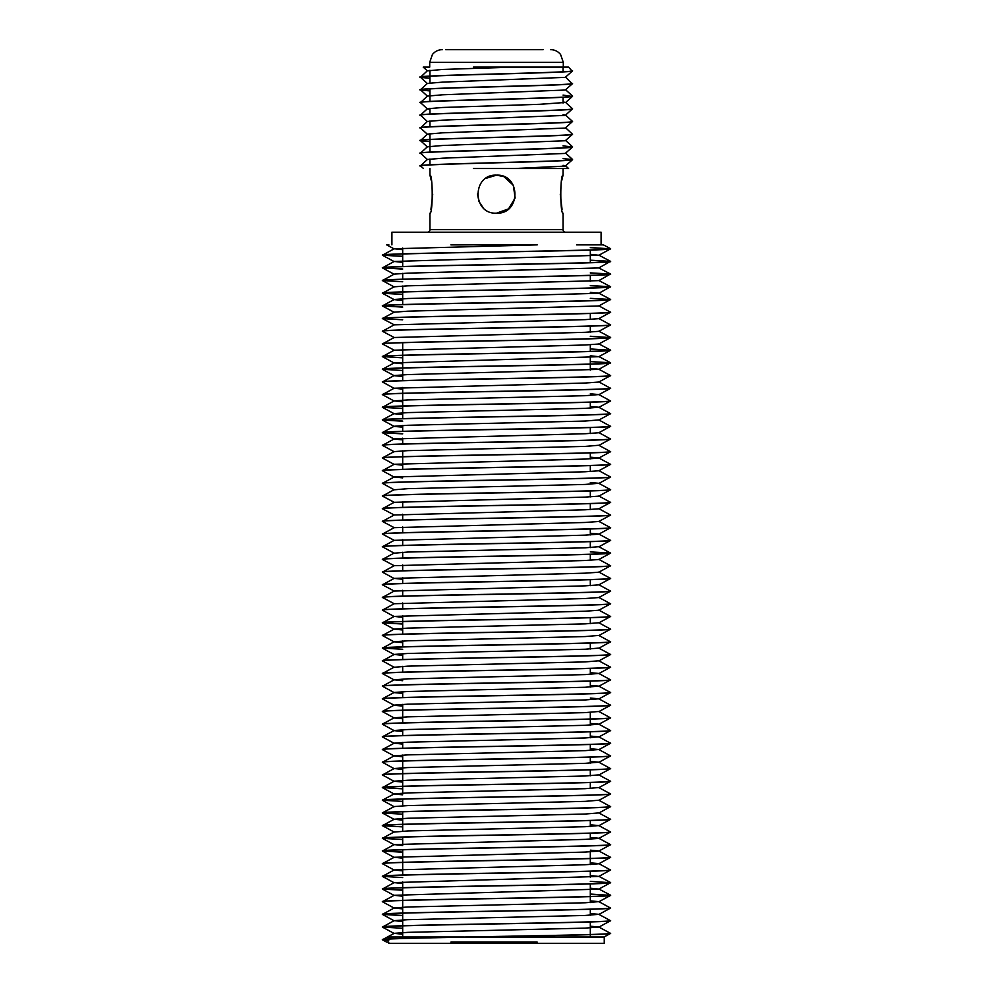 <?xml version="1.0" encoding="UTF-8"?>
<svg xmlns="http://www.w3.org/2000/svg" width="993" height="993" viewBox="0 0 993 993"><rect width="100%" height="100%" fill="white"/><g stroke="black" fill="none" stroke-linecap="round" stroke-linejoin="round"><path stroke-width="1.49" d="M562.05 209.324L560.275 194.144M561.678 180.726L563.056 175.153C560.052 173.961 560.052 214.364 563.056 213.185L563.056 229.656A2.532 2.532 0 0 0 565.588 232.201M430.95 209.324L432.725 194.144M431.322 180.726L429.944 175.153C432.948 173.961 432.948 214.364 429.944 213.185L429.944 229.656L563.056 229.656M427.412 232.201A2.532 2.532 0 0 0 429.944 229.656M576.598 244.874L603.384 244.874L601.088 244.874L601.088 232.201L391.912 232.201L391.912 244.874M485.925 178.368L496.5 175.153C471.96 173.961 471.973 214.364 496.5 213.185C521.015 214.364 521.052 173.986 496.5 175.153L503.674 176.555M483.008 207.562L478.949 201.48L477.484 193.983M429.944 70.255L429.944 76.064M429.944 76.213L429.944 82.928M429.944 88.886L429.944 101.423M429.944 108.287L429.944 114.096M429.944 120.96L429.944 126.769M429.944 133.633L429.944 139.454M429.944 139.603L429.944 152.128M429.944 158.992L429.944 164.801M429.944 168.525L429.944 175.153M563.056 67.4L563.056 71.769M563.056 97.277L563.056 103.049M563.056 168.525L563.056 175.153M503.898 176.655L513.294 185.244L515.144 197.942L508.553 208.878L496.5 213.185M504.965 67.4L563.292 67.4L563.292 62.323L429.708 62.323L429.708 67.114L423.217 67.114L427.387 70.875L442.568 69.448L514.473 67.114L568.244 67.114M445.795 49.65L543.084 49.65M427.387 83.549L420.436 77.243L427.387 70.751M429.944 78.261L420.895 77.466C405.454 75.356 565.985 73.234 572.105 71.124L568.579 67.114M429.944 78.112L420.895 77.317C405.454 75.207 565.998 73.085 572.105 70.975L572.564 70.764M423.49 168.525L420.436 165.843L427.387 159.488L420.436 153.158L427.387 146.815L442.568 145.499L565.24 140.745L572.564 134.291L565.613 127.799M420.895 166.203C405.454 164.093 565.985 161.971 572.105 159.861L563.056 158.47M420.895 166.054C405.454 163.944 565.998 161.822 572.105 159.712L572.564 159.501M420.895 153.518C405.454 151.408 565.985 149.298 572.105 147.187L563.056 145.785M420.895 153.381C405.454 151.259 565.998 149.149 572.105 147.038L572.564 146.827M427.387 146.939L420.436 140.634L427.387 134.129L442.568 132.826L565.24 128.072L572.564 121.469L565.613 115.126L563.056 114.617M429.944 141.639L420.895 140.845C405.454 138.735 565.985 136.624 572.105 134.514L572.527 134.353M572.564 134.142L572.105 134.365C565.998 136.475 405.454 138.586 420.895 140.696L420.486 140.559M429.944 134.738L427.387 134.266L420.436 127.96L427.387 121.456L442.568 120.153L565.24 115.399L572.564 108.796L565.613 102.44L539.77 104.302L442.568 107.48L427.387 108.783L420.436 115.126L427.387 121.58M420.895 128.171C405.454 126.061 565.985 123.939 572.105 121.829L572.527 121.68M420.895 128.023C405.454 125.912 565.998 123.79 572.105 121.68L572.564 121.469M420.895 115.498C405.454 113.376 565.985 111.266 572.105 109.156L572.527 108.994M420.895 115.349C405.454 113.227 565.998 111.117 572.105 109.007L572.564 108.796M429.944 109.379L427.387 108.907L420.436 102.602L427.387 96.11L420.436 89.78L427.387 83.424L442.568 82.121L565.24 77.367L572.527 70.962M420.895 102.813C405.454 100.703 565.985 98.592 572.105 96.482L563.056 95.08M420.895 102.664C405.454 100.554 565.998 98.444 572.105 96.333L572.564 96.11M429.944 90.934L420.473 89.978M420.895 90.14C405.454 88.029 565.985 85.919 572.105 83.797L565.613 77.094M429.944 90.785L420.486 89.854M420.895 89.991C405.454 87.88 565.998 85.77 572.105 83.648L572.564 83.437M572.514 159.575L563.056 158.607M572.514 146.902L563.056 145.934M563.056 165.334L565.613 165.831L568.579 168.525L473.388 168.525M514.473 67.114L473.388 67.114M572.527 83.648L565.24 90.04L442.568 94.794L427.387 96.11M563.056 101.944L565.613 102.44M572.527 147.026L565.24 153.431L442.568 158.185L427.387 159.488M572.527 159.699L565.24 166.104L514.473 168.525M402.686 937.007L402.686 925.861M402.686 925.737L402.686 913.188M402.686 913.051L402.686 900.514M402.686 900.378L402.686 887.841M402.686 887.705L402.686 881.858M402.686 875.019L402.686 862.483M402.686 862.346L402.686 849.809M402.686 843.827L402.686 837.124M402.686 831.153L402.686 824.451M402.686 824.314L402.686 811.778M402.686 805.795L402.686 799.092M402.686 793.122L402.686 786.419M402.686 786.282L402.686 773.746M402.686 773.609L402.686 761.072M402.686 760.936L402.686 755.09M402.686 748.25L402.686 742.416M402.686 735.577L402.686 729.731M402.686 722.904L402.686 710.355M402.686 710.231L402.686 704.385M402.686 697.545L402.686 691.699M402.686 672.199L402.686 666.353M402.686 659.513L402.686 653.667M402.686 646.84L402.686 640.994M402.686 634.167L402.686 621.618M402.686 621.481L402.686 615.648M402.686 608.808L402.686 602.962M402.686 596.135L402.686 590.289M402.686 583.462L402.686 577.616M402.686 570.776L402.686 564.93M402.686 558.103L402.686 552.257M402.686 545.43L402.686 539.584M402.686 532.745L402.686 526.898M402.686 520.071L402.686 514.225M402.686 507.398L402.686 501.552M402.686 469.366L402.686 456.817M402.686 456.693L402.686 450.847M402.686 444.008L402.686 438.161M402.686 431.334L402.686 425.488M402.686 418.661L402.686 406.112M402.686 405.976L402.686 393.439M402.686 393.302L402.686 387.456M402.686 380.629L402.686 368.08M402.686 367.944L402.686 355.407M402.686 355.271L402.686 342.734M402.686 304.566L402.686 292.016M402.686 291.892L402.686 286.046M402.686 279.207L402.686 273.36M402.686 266.534L402.686 253.997M402.686 253.86L402.686 248.014M590.314 937.007L590.314 934.624M590.314 934.487L590.314 921.951M590.314 915.236L590.314 909.265M590.314 902.563L590.314 896.592M590.314 896.456L590.314 883.919M590.314 877.204L590.314 871.246M590.314 864.531L590.314 858.56M590.314 858.424L590.314 851.857M590.314 839.184L590.314 833.214M590.314 826.499L590.314 820.528M590.314 788.467L590.314 782.496M590.314 775.794L590.314 769.823M590.314 763.12L590.314 757.15M590.314 750.435L590.314 744.477M590.314 737.762L590.314 731.791M590.314 725.089L590.314 719.118M590.314 718.982L590.314 712.415M590.314 687.057L590.314 681.086M590.314 674.384L590.314 668.413M590.314 649.025L590.314 643.054M590.314 623.666L590.314 617.708M590.314 585.647L590.314 579.676M590.314 560.288L590.314 554.317M590.314 547.615L590.314 541.644M590.314 534.929L590.314 528.959M590.314 509.583L590.314 503.612M590.314 496.897L590.314 490.939M590.314 471.551L590.314 465.58M590.314 458.878L590.314 452.907M590.314 433.519L590.314 427.549M590.314 408.16L590.314 402.19M590.314 370.128L590.314 364.17M590.314 364.034L590.314 357.455M590.314 351.348L590.314 344.782M590.314 332.109L590.314 326.138M590.314 319.423L590.314 313.453M590.314 281.391L590.314 275.421M590.314 262.611L590.314 250.075M402.686 256.405L382.404 255.201C380.406 254.146 436.014 253.091 496.599 252.036C557.11 250.981 612.594 249.913 610.596 248.858L590.314 247.518M590.314 254.345L598.791 255.275L610.596 248.858M382.404 255.201L394.209 248.771L402.686 249.702M382.404 255.064C380.406 254.009 435.877 252.954 496.376 251.899C556.961 250.844 612.594 249.789 610.596 248.734M388.747 940.445L382.404 939.75C380.406 938.695 436.014 937.64 496.599 936.585C557.11 935.53 612.594 934.475 610.596 933.42L598.791 926.99L585.175 928.132L407.875 932.353L394.209 933.333L402.686 934.252M604.005 937.007L610.596 933.42M382.404 939.75L394.209 933.333M382.404 939.614C380.406 938.559 435.877 937.504 496.376 936.449C556.961 935.394 612.594 934.339 610.596 933.283M402.686 928.281L382.404 927.077C380.406 926.022 436.014 924.955 496.599 923.9C557.11 922.857 612.594 921.789 610.596 920.734L598.791 914.317L585.175 915.447L407.875 919.679L394.209 920.648L402.686 921.578M598.791 927.152L610.596 920.734M382.404 927.077L394.209 920.648M382.404 926.941C380.406 925.886 435.877 924.831 496.376 923.775C556.961 922.72 612.594 921.665 610.596 920.598M402.686 915.608L382.404 914.404C380.406 913.337 436.014 912.282 496.599 911.226C557.11 910.171 612.594 909.116 610.596 908.061L598.791 901.632L585.175 902.774L407.875 906.994L394.209 907.974L402.686 908.905M598.791 914.479L610.596 908.061M382.404 914.404L394.209 907.974M382.404 914.268C380.406 913.212 435.877 912.157 496.376 911.102C556.961 910.047 612.594 908.98 610.596 907.925M394.209 908.136L382.404 901.718C380.406 900.663 436.014 899.608 496.599 898.553C557.11 897.498 612.594 896.443 610.596 895.388L590.314 894.035M598.791 901.793L610.596 895.388M382.404 901.718L394.209 895.301L402.686 896.22M382.404 901.582C380.406 900.527 435.877 899.472 496.376 898.417C556.961 897.362 612.594 896.307 610.596 895.252M402.686 890.249L382.404 889.045C380.406 887.99 436.014 886.935 496.599 885.88C557.11 884.825 612.594 883.758 610.596 882.703L590.314 881.362M590.314 888.189L598.791 889.12L610.596 882.703M382.404 889.045L394.209 882.616L402.686 883.547M382.404 888.909C380.406 887.854 435.877 886.799 496.376 885.744C556.961 884.689 612.594 883.633 610.596 882.578M402.686 877.576L382.404 876.372C380.406 875.305 436.014 874.25 496.599 873.195C557.11 872.139 612.594 871.084 610.596 870.029L598.791 863.6L590.314 862.843M590.314 875.516L598.791 876.447L610.596 870.029M382.404 876.372L394.209 869.942L402.686 870.873M382.404 876.236C380.406 875.181 435.877 874.125 496.376 873.07C556.961 872.015 612.594 870.96 610.596 869.893M394.209 870.104L382.404 863.687C380.406 862.632 436.014 861.576 496.599 860.521C557.11 859.466 612.594 858.411 610.596 857.356L598.791 850.927L590.314 850.169M394.209 869.942L585.175 864.742L598.791 863.773L610.596 857.356M382.404 863.687L394.209 857.269L402.686 858.188M382.404 863.562C380.406 862.507 435.877 861.44 496.376 860.385C556.961 859.33 612.594 858.275 610.596 857.22M402.686 852.23L382.404 851.013C380.406 849.958 436.014 848.903 496.599 847.848C557.11 846.793 612.594 845.738 610.596 844.671L598.791 838.253L590.314 837.484M394.209 857.269L585.175 852.068L598.791 851.088L610.596 844.671M382.404 851.013L394.209 844.584L402.686 845.515M382.404 850.877C380.406 849.822 435.877 848.767 496.376 847.712C556.961 846.657 612.594 845.602 610.596 844.546M402.686 839.544L382.404 838.34C380.406 837.285 436.014 836.218 496.599 835.163C557.11 834.108 612.594 833.053 610.596 831.997L598.791 825.568L585.175 826.71L407.875 830.942L394.209 832.072L382.404 825.667C380.406 824.6 436.014 823.545 496.599 822.489C557.11 821.434 612.594 820.379 610.596 819.324L598.791 812.895L585.175 814.037L407.875 818.257L394.209 819.237L402.686 820.168M394.209 844.584L585.175 839.383L598.791 838.415L610.596 831.997M382.404 838.34L394.209 831.911M382.404 838.204C380.406 837.149 435.877 836.094 496.376 835.039C556.961 833.983 612.594 832.928 610.596 831.861M598.791 825.742L610.596 819.324M382.404 825.667L394.209 819.237M382.404 825.531C380.406 824.475 435.877 823.408 496.376 822.365C556.961 821.31 612.594 820.243 610.596 819.188M402.686 814.198L382.404 812.982C380.406 811.926 436.014 810.871 496.599 809.816C557.11 808.761 612.594 807.706 610.596 806.651L598.791 800.221L585.175 801.363L407.875 805.584L394.209 806.564L382.404 812.845C380.406 811.79 435.877 810.735 496.376 809.68C556.961 808.625 612.594 807.57 610.596 806.515M598.791 813.056L610.596 806.651M394.209 806.726L382.404 800.308C380.406 799.253 436.014 798.186 496.599 797.131C557.11 796.088 612.594 795.021 610.596 793.966L598.791 787.548L585.175 788.678L407.875 792.91L394.209 793.879L382.404 800.172C380.406 799.117 435.877 798.062 496.376 797.007C556.961 795.952 612.594 794.896 610.596 793.829M598.791 800.383L610.596 793.966M402.686 788.839L382.404 787.635C380.406 786.568 436.014 785.513 496.599 784.458C557.11 783.403 612.594 782.347 610.596 781.292L598.791 774.863L585.175 776.005L407.875 780.225L394.209 781.206L402.686 782.136M598.791 787.71L610.596 781.292M382.404 787.635L394.209 781.206M382.404 787.499C380.406 786.444 435.877 785.389 496.376 784.333C556.961 783.278 612.594 782.211 610.596 781.156M394.209 781.367L382.404 774.95C380.406 773.895 436.014 772.839 496.599 771.784C557.11 770.729 612.594 769.674 610.596 768.619L598.791 762.19L585.175 763.332L407.875 767.552L394.209 768.532L402.686 769.451M598.791 775.024L610.596 768.619M382.404 774.95L394.209 768.532M382.404 774.813C380.406 773.758 435.877 772.703 496.376 771.648C556.961 770.593 612.594 769.538 610.596 768.483M394.209 768.694L382.404 762.276C380.406 761.221 436.014 760.166 496.599 759.111C557.11 758.056 612.594 756.989 610.596 755.934L598.791 749.516L585.175 750.646L407.875 754.879L394.209 755.847L402.686 756.778M598.791 762.351L610.596 755.934M382.404 762.276L394.209 755.847M382.404 762.14C380.406 761.085 435.877 760.03 496.376 758.975C556.961 757.92 612.594 756.865 610.596 755.81M394.209 756.008L382.404 749.603C380.406 748.536 436.014 747.481 496.599 746.426C557.11 745.371 612.594 744.316 610.596 743.26L598.791 736.831L585.175 737.973L407.875 742.193L394.209 743.174L402.686 744.105M598.791 749.678L610.596 743.26M382.404 749.603L394.209 743.174M382.404 749.467C380.406 748.412 435.877 747.357 496.376 746.302C556.961 745.246 612.594 744.191 610.596 743.124M394.209 743.335L382.404 736.918C380.406 735.863 436.014 734.808 496.599 733.753C557.11 732.697 612.594 731.642 610.596 730.587L598.791 724.158L585.175 725.3L407.875 729.52L394.209 730.5L382.404 736.794C380.406 735.739 435.877 734.671 496.376 733.616C556.961 732.561 612.594 731.506 610.596 730.451M598.791 737.005L610.596 730.587M402.686 731.419L394.209 730.662L382.404 724.245C380.406 723.189 436.014 722.134 496.599 721.079C557.11 720.024 612.594 718.969 610.596 717.902L598.791 711.485L585.175 712.614L407.875 716.847L394.209 717.815L382.404 724.108C380.406 723.053 435.877 721.998 496.376 720.943C556.961 719.888 612.594 718.833 610.596 717.778M598.791 724.319L610.596 717.902M402.686 718.746L394.209 717.989L382.404 711.571C380.406 710.516 436.014 709.449 496.599 708.394C557.11 707.339 612.594 706.284 610.596 705.229L598.791 698.799L585.175 699.941L407.875 704.174L394.209 705.142L382.404 711.435C380.406 710.38 435.877 709.325 496.376 708.27C556.961 707.215 612.594 706.16 610.596 705.092M598.791 711.646L610.596 705.229M402.686 706.073L394.209 705.303L382.404 698.898C380.406 697.831 436.014 696.776 496.599 695.721C557.11 694.666 612.594 693.61 610.596 692.555L598.791 686.126L585.175 687.268L407.875 691.488L394.209 692.469L382.404 698.762C380.406 697.707 435.877 696.639 496.376 695.596C556.961 694.541 612.594 693.474 610.596 692.419M598.791 698.973L610.596 692.555M402.686 693.399L394.209 692.63L382.404 686.213C380.406 685.158 436.014 684.103 496.599 683.047C557.11 681.992 612.594 680.937 610.596 679.882L598.791 673.453L585.175 674.595L407.875 678.815L394.209 679.795L402.686 680.714M598.791 686.287L610.596 679.882M382.404 686.213L394.209 679.795M382.404 686.076C380.406 685.021 435.877 683.966 496.376 682.911C556.961 681.856 612.594 680.801 610.596 679.746M394.209 679.957L382.404 673.539C380.406 672.484 436.014 671.417 496.599 670.362C557.11 669.319 612.594 668.252 610.596 667.197L598.791 660.779L585.175 661.909L407.875 666.142L394.209 667.271L382.404 660.866C380.406 659.799 436.014 658.744 496.599 657.689C557.11 656.634 612.594 655.579 610.596 654.524L598.791 648.094L585.175 649.236L407.875 653.456L394.209 654.437L402.686 655.368M598.791 673.614L610.596 667.197M382.404 673.539L394.209 667.11M382.404 673.403C380.406 672.348 435.877 671.293 496.376 670.238C556.961 669.183 612.594 668.128 610.596 667.06M598.791 660.941L610.596 654.524M382.404 660.866L394.209 654.437M382.404 660.73C380.406 659.675 435.877 658.62 496.376 657.565C556.961 656.51 612.594 655.442 610.596 654.387M394.209 654.598L382.404 648.181C380.406 647.126 436.014 646.071 496.599 645.016C557.11 643.96 612.594 642.905 610.596 641.85L598.791 635.421L585.175 636.563L407.875 640.783L394.209 641.763L402.686 642.682M598.791 648.255L610.596 641.85M382.404 648.181L394.209 641.763M382.404 648.044C380.406 646.989 435.877 645.934 496.376 644.879C556.961 643.824 612.594 642.769 610.596 641.714M394.209 641.925L382.404 635.508C380.406 634.453 436.014 633.397 496.599 632.342C557.11 631.287 612.594 630.22 610.596 629.165L598.791 622.748L585.175 623.877L407.875 628.11L394.209 629.078L402.686 630.009M598.791 635.582L610.596 629.165M382.404 635.508L394.209 629.078M382.404 635.371C380.406 634.316 435.877 633.261 496.376 632.206C556.961 631.151 612.594 630.096 610.596 629.041M402.686 624.038L382.404 622.834C380.406 621.767 436.014 620.712 496.599 619.657C557.11 618.602 612.594 617.547 610.596 616.492L598.791 610.062M598.791 622.909L610.596 616.492M382.404 622.834L394.209 616.405L402.686 617.336M382.404 622.698C380.406 621.643 435.877 620.588 496.376 619.533C556.961 618.478 612.594 617.423 610.596 616.355M394.209 616.566L382.404 610.149C380.406 609.094 436.014 608.039 496.599 606.984C557.11 605.929 612.594 604.874 610.596 603.818L598.791 597.389M394.209 616.405L585.175 611.204L598.791 610.236L610.596 603.818M382.404 610.149L394.209 603.732L382.404 597.476C380.406 596.421 436.014 595.366 496.599 594.311C557.11 593.255 612.594 592.2 610.596 591.133L598.791 584.716M382.404 610.025C380.406 608.97 435.877 607.902 496.376 606.847C556.961 605.792 612.594 604.737 610.596 603.682M394.209 603.732L585.175 598.531L598.791 597.55L610.596 591.133M382.404 597.476L394.209 591.046L382.404 584.803C380.406 583.747 436.014 582.68 496.599 581.625C557.11 580.57 612.594 579.515 610.596 578.46L598.791 572.03M382.404 597.339C380.406 596.284 435.877 595.229 496.376 594.174C556.961 593.119 612.594 592.064 610.596 591.009M394.209 591.046L585.175 585.845L598.791 584.877L610.596 578.46M382.404 584.803L394.209 578.373L402.686 579.304M382.404 584.666C380.406 583.611 435.877 582.556 496.376 581.501C556.961 580.446 612.594 579.391 610.596 578.323M394.209 578.534L382.404 572.129C380.406 571.062 436.014 570.007 496.599 568.952C557.11 567.897 612.594 566.842 610.596 565.787L598.791 559.357M394.209 578.373L585.175 573.172L598.791 572.204L610.596 565.787M382.404 572.129L394.209 565.7L382.404 559.444C380.406 558.389 436.014 557.334 496.599 556.279C557.11 555.224 612.594 554.168 610.596 553.113L598.791 546.684L585.175 547.826L407.875 552.046L394.209 553.188L382.404 546.771C380.406 545.716 436.014 544.648 496.599 543.593C557.11 542.55 612.594 541.483 610.596 540.428L598.791 534.011L590.314 533.241M382.404 571.993C380.406 570.938 435.877 569.87 496.376 568.828C556.961 567.773 612.594 566.705 610.596 565.65M394.209 565.7L585.175 560.499L598.791 559.518L610.596 553.113M382.404 559.444L394.209 553.027M382.404 559.307C380.406 558.252 435.877 557.197 496.376 556.142C556.961 555.087 612.594 554.032 610.596 552.977M598.791 546.845L610.596 540.428M382.404 546.771L394.209 540.341L382.404 534.097C380.406 533.03 436.014 531.975 496.599 530.92C557.11 529.865 612.594 528.81 610.596 527.755L598.791 521.325M382.404 546.634C380.406 545.579 435.877 544.524 496.376 543.469C556.961 542.414 612.594 541.359 610.596 540.291M394.209 540.341L585.175 535.14L598.791 534.172L610.596 527.755M382.404 534.097L394.209 527.668L382.404 521.412C380.406 520.357 436.014 519.302 496.599 518.247C557.11 517.192 612.594 516.137 610.596 515.082L598.791 508.652M382.404 533.961C380.406 532.906 435.877 531.851 496.376 530.796C556.961 529.741 612.594 528.673 610.596 527.618M394.209 527.668L585.175 522.467L598.791 521.486L610.596 515.082M382.404 521.412L394.209 514.995L382.404 508.739C380.406 507.684 436.014 506.629 496.599 505.574C557.11 504.518 612.594 503.451 610.596 502.396L598.791 495.979M382.404 521.288C380.406 520.22 435.877 519.165 496.376 518.11C556.961 517.055 612.594 516 610.596 514.945M394.209 514.995L585.175 509.794L598.791 508.813L610.596 502.396M382.404 508.739L394.209 502.309L382.404 496.066C380.406 494.998 436.014 493.943 496.599 492.888C557.11 491.833 612.594 490.778 610.596 489.723L598.791 483.293L585.175 484.435L407.875 488.655L394.209 489.797L382.404 483.38C380.406 482.325 436.014 481.27 496.599 480.215C557.11 479.16 612.594 478.105 610.596 477.05L598.791 470.62M382.404 508.602C380.406 507.547 435.877 506.492 496.376 505.437C556.961 504.382 612.594 503.327 610.596 502.272M394.209 502.309L585.175 497.108L598.791 496.14L610.596 489.723M382.404 496.066L394.209 489.636M382.404 495.929C380.406 494.874 435.877 493.819 496.376 492.764C556.961 491.709 612.594 490.654 610.596 489.586M598.791 483.467L610.596 477.05M382.404 483.38L394.209 476.963L402.686 477.881M382.404 483.256C380.406 482.201 435.877 481.133 496.376 480.078C556.961 479.023 612.594 477.968 610.596 476.913M394.209 477.124L382.404 470.707C380.406 469.652 436.014 468.597 496.599 467.542C557.11 466.487 612.594 465.432 610.596 464.364L598.791 457.947L590.314 457.177M394.209 476.963L585.175 471.762L598.791 470.781L610.596 464.364M382.404 470.707L394.209 464.277L402.686 465.208M382.404 470.57C380.406 469.515 435.877 468.46 496.376 467.405C556.961 466.35 612.594 465.295 610.596 464.24M394.209 464.451L382.404 458.034C380.406 456.979 436.014 455.911 496.599 454.856C557.11 453.801 612.594 452.746 610.596 451.691L598.791 445.261L585.175 446.403L407.875 450.636L394.209 451.604L382.404 457.897C380.406 456.842 435.877 455.787 496.376 454.732C556.961 453.677 612.594 452.622 610.596 451.554M394.209 464.277L585.175 459.076L598.791 458.108L610.596 451.691M394.209 451.765L382.404 445.361C380.406 444.293 436.014 443.238 496.599 442.183C557.11 441.128 612.594 440.073 610.596 439.018L598.791 432.588M598.791 445.435L610.596 439.018M382.404 445.361L394.209 438.931L585.175 433.73L598.791 432.749L610.596 426.345L598.791 419.915L585.175 421.057L407.875 425.277L394.209 426.258L382.404 432.538C380.406 431.483 435.877 430.428 496.376 429.373C556.961 428.318 612.594 427.263 610.596 426.208M382.404 445.224C380.406 444.169 435.877 443.101 496.376 442.059C556.961 441.004 612.594 439.936 610.596 438.881M402.686 433.891L382.404 432.675C380.406 431.62 436.014 430.565 496.599 429.51C557.11 428.455 612.594 427.4 610.596 426.345M402.686 421.206L382.404 420.002C380.406 418.947 436.014 417.879 496.599 416.824C557.11 415.782 612.594 414.714 610.596 413.659L598.791 407.242L585.175 408.371L407.875 412.604L394.209 413.572L382.404 419.865C380.406 418.81 435.877 417.755 496.376 416.7C556.961 415.645 612.594 414.59 610.596 413.522M598.791 420.076L610.596 413.659M402.686 408.533L382.404 407.329C380.406 406.261 436.014 405.206 496.599 404.151C557.11 403.096 612.594 402.041 610.596 400.986L598.791 394.556L585.175 395.698L407.875 399.918L394.209 400.899L402.686 401.83M598.791 407.403L610.596 400.986M382.404 407.329L394.209 400.899M382.404 407.192C380.406 406.137 435.877 405.082 496.376 404.027C556.961 402.972 612.594 401.904 610.596 400.849M394.209 401.06L382.404 394.643C380.406 393.588 436.014 392.533 496.599 391.478C557.11 390.423 612.594 389.368 610.596 388.313L598.791 381.883M598.791 394.717L610.596 388.313M382.404 394.643L394.209 388.226L402.686 389.144M382.404 394.519C380.406 393.451 435.877 392.396 496.376 391.341C556.961 390.286 612.594 389.231 610.596 388.176M394.209 388.387L382.404 381.97C380.406 380.915 436.014 379.86 496.599 378.805C557.11 377.75 612.594 376.682 610.596 375.627L598.791 369.21L590.314 368.44M394.209 388.226L585.175 383.025L598.791 382.044L610.596 375.627M382.404 381.97L394.209 375.54L407.875 374.572L598.791 369.371L610.521 362.743L590.314 361.613M382.404 381.833C380.406 380.778 435.877 379.723 496.376 378.668C556.961 377.613 612.594 376.558 610.596 375.503M402.686 370.501L382.404 369.297C380.406 368.229 436.014 367.174 496.599 366.119C557.11 365.064 612.594 364.009 610.596 362.954M382.404 369.297L394.209 362.867L402.686 363.798M382.404 369.16C380.406 368.105 435.877 367.05 496.376 365.995C556.961 364.94 612.594 363.885 610.596 362.817M402.686 357.828L382.404 356.611C380.406 355.556 436.014 354.501 496.599 353.446C557.11 352.391 612.594 351.336 610.596 350.281L590.314 348.94M590.314 355.767L598.791 356.698L610.596 350.281M382.404 356.611L394.209 350.194L382.404 343.938C380.406 342.883 436.014 341.828 496.599 340.773C557.11 339.718 612.594 338.663 610.596 337.595L590.314 336.255M382.404 356.487C380.406 355.432 435.877 354.364 496.376 353.309C556.961 352.254 612.594 351.199 610.596 350.144M394.209 350.194L585.175 344.993L598.791 344.012L610.596 337.595M382.404 343.938L394.209 337.508L382.404 331.265C380.406 330.21 436.014 329.142 496.599 328.087C557.11 327.032 612.594 325.977 610.596 324.922L598.791 318.505M382.404 343.801C380.406 342.746 435.877 341.691 496.376 340.636C556.961 339.581 612.594 338.526 610.596 337.471M394.209 337.508L585.175 332.307L598.791 331.339L610.596 324.922M382.404 331.265L394.209 324.835L382.404 318.592C380.406 317.524 436.014 316.469 496.599 315.414C557.11 314.359 612.594 313.304 610.596 312.249L598.791 305.819M382.404 331.128C380.406 330.073 435.877 329.018 496.376 327.963C556.961 326.908 612.594 325.853 610.596 324.785M394.209 324.835L585.175 319.634L598.791 318.666L610.596 312.249M382.404 318.592L394.209 312.162L407.875 311.181L598.791 305.981L610.596 299.439L598.791 293.146L590.314 292.376M382.404 318.455C380.406 317.4 435.877 316.333 496.376 315.29C556.961 314.235 612.594 313.167 610.596 312.112M402.686 307.122L382.404 305.906C380.406 304.851 436.014 303.796 496.599 302.741C557.11 301.686 612.594 300.631 610.596 299.576M382.404 305.906L394.209 299.489L407.875 298.508L598.791 293.307L610.596 286.754L590.314 285.55M382.404 305.77C380.406 304.714 435.877 303.659 496.376 302.604C556.961 301.549 612.594 300.494 610.596 299.439M402.686 294.437L382.404 293.233C380.406 292.178 436.014 291.11 496.599 290.055C557.11 289.013 612.594 287.945 610.596 286.89M382.404 293.233L394.209 286.803L407.875 285.835L598.791 280.634L610.521 274.006L590.314 272.876M382.404 293.096C380.406 292.041 435.877 290.986 496.376 289.931C556.961 288.876 612.594 287.821 610.596 286.754M402.686 281.764L382.404 280.56C380.406 279.492 436.014 278.437 496.599 277.382C557.11 276.327 612.594 275.272 610.596 274.217M382.404 280.56L394.209 274.13L407.875 273.149L598.791 267.949L610.521 261.333L590.314 260.191M382.404 280.423C380.406 279.368 435.877 278.313 496.376 277.258C556.961 276.203 612.594 275.135 610.596 274.08M402.686 269.091L382.404 267.874C380.406 266.819 436.014 265.764 496.599 264.709C557.11 263.654 612.594 262.599 610.596 261.544M382.404 267.874L394.209 261.457L402.686 262.375M382.404 267.75C380.406 266.683 435.877 265.627 496.376 264.572C556.961 263.517 612.594 262.462 610.596 261.407M388.747 940.309L382.466 939.688M402.686 915.472L382.466 914.33M610.534 895.314L590.314 894.172M402.686 890.125L382.466 888.983M402.686 852.093L382.466 850.951M402.686 839.408L382.466 838.266M402.686 826.871L382.479 825.729M402.686 801.388L382.466 800.246M402.686 788.703L382.466 787.561M402.686 649.261L382.466 648.119M610.534 553.039L590.314 551.897M402.686 433.755L382.466 432.613M402.686 421.082L382.466 419.94M402.686 408.396L382.466 407.254M610.534 337.533L590.314 336.391M402.686 319.796L382.479 318.654M402.686 306.986L382.466 305.844M610.534 299.501L590.314 298.359M402.686 294.313L382.466 293.171M610.534 286.828L590.314 285.686M610.534 274.155L590.314 273.013M402.686 268.954L382.466 267.812M610.534 261.469L590.314 260.327M402.686 256.281L382.466 255.139M537.201 942.109L450.884 942.109M382.479 939.825L386.687 942.109L388.747 942.109L388.747 943.35L604.253 943.35L604.253 937.007L471.427 937.007M388.908 244.874L386.687 244.874L394.209 248.933M450.909 244.874L537.201 244.874L394.209 248.771M610.534 248.796L590.314 247.654M598.791 255.275L394.209 261.457M610.521 274.006L598.791 267.949M382.479 293.307L394.209 299.65L402.686 300.407M598.791 356.698L394.209 362.867M382.479 369.371L394.209 375.702L402.686 376.471M590.314 393.799L598.791 394.556M590.314 406.472L598.791 407.242M382.479 407.391L394.209 413.733L402.686 414.503M382.479 420.076L394.209 426.419L402.686 427.176M382.479 432.749L394.209 439.092L402.686 439.862M590.314 482.536L598.791 483.293M590.314 672.683L598.791 673.453M590.314 685.369L598.791 686.126M590.314 698.042L598.791 698.799M590.314 723.4L598.791 724.158M590.314 736.074L598.791 736.831M590.314 748.747L598.791 749.516M590.314 761.42L598.791 762.19M382.479 787.697L394.209 794.04L402.686 794.81M590.314 824.811L598.791 825.568M598.791 876.447L394.209 882.616M598.791 889.12L394.209 895.301M590.314 900.874L598.791 901.632M590.314 913.548L598.791 914.317M590.314 926.221L598.791 926.99M464.165 937.007L388.747 937.007L388.747 938.919M429.708 62.323L432.427 54.478C435.008 51.351 438.323 49.737 442.381 49.65M563.292 62.323L560.573 54.478C557.992 51.351 554.677 49.737 550.619 49.65M572.527 159.439L565.613 153.145M572.527 146.765L565.613 140.472M572.527 96.06L565.613 89.767M565.613 102.564L572.527 96.321M610.521 895.177L598.791 888.958M610.521 882.504L598.791 876.285M610.521 362.743L598.791 356.524M610.521 350.07L598.791 343.851M610.521 337.397L598.791 331.178M610.521 286.692L598.791 280.473M610.521 261.333L598.791 255.114M610.521 248.66L603.384 244.874M394.209 261.618L382.479 255.275M394.209 274.291L382.479 267.949M394.209 286.965L382.479 280.622M394.209 312.323L382.479 305.981M394.209 363.028L382.479 356.686M394.209 629.239L382.479 622.909M394.209 819.399L382.479 813.056M394.209 844.758L382.479 838.415M394.209 857.431L382.479 851.088M394.209 882.777L382.479 876.447M394.209 895.463L382.479 889.12M394.209 920.809L382.479 914.466M394.209 933.494L382.479 927.152"/></g></svg>
